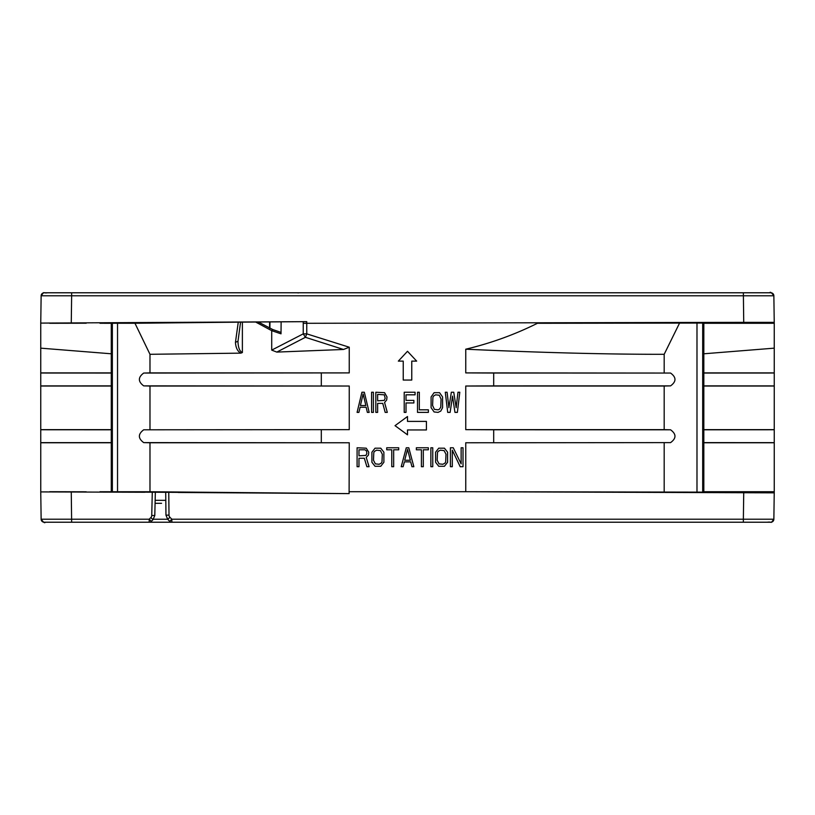 <?xml version="1.0" encoding="UTF-8"?>
<svg xmlns="http://www.w3.org/2000/svg" width="815" height="815" viewBox="0 0 815 815"><rect width="100%" height="100%" fill="white"/><g stroke="black" fill="none" stroke-linecap="round" stroke-linejoin="round"><path stroke-width="1.22" d="M276.479 292.779L270.855 292.779M301.367 292.779L306.888 292.779M311.269 292.779L319.46 292.779M71.262 323.097L71.638 295.784L41.137 295.784L40.75 323.097L306.735 321.65L306.756 323.29L303.241 323.3L303.241 333.865L306.756 333.865L305.401 337.308L303.241 333.865L271.711 350.114L271.711 330.666L281.012 333.824L280.421 332.194L272.862 329.617L271.711 330.666L255.503 321.956M272.658 329.525L258.304 322.017M269.897 328.251L269.959 321.945M742.516 292.779L752.887 292.779M687.992 292.779L701.572 292.779A3.046 3.046 103 0 0 701.562 292.779L721.173 292.779M693.453 292.779L693.962 292.779M703.569 292.779L620.755 292.779M622.191 292.779L621.346 292.779M620.908 292.779L585.679 292.779M575.044 292.779L582.633 292.779M239.956 292.779L194.113 292.779M189.905 292.779L113.835 292.779M115.129 292.779L99.939 292.779M72.484 292.779L71.954 292.779M52.68 292.779L51.681 292.779M774.23 321.844L773.863 295.784A3.046 3.046 -104.1 0 0 770.817 292.779L44.204 292.779M48.829 292.779L64.09 292.779M746.886 292.779L749.087 292.779M750.707 292.779L757.278 292.779M116.84 292.779L115.18 292.779M122.8 292.779L112.674 292.779M89.13 292.779L109.302 292.779M128.678 292.779L127.517 292.779M127.334 292.779L124.715 292.779M109.495 292.779L85.962 292.779M749.016 292.779L708.5 292.779M752.836 292.779L747.345 292.779M688.909 292.779L630.046 292.779M40.75 323.097L40.77 322.017M769.818 292.779C770.114 291.576 771.469 292.575 773.863 295.784L71.638 295.784L71.638 292.779M40.76 492.341L40.75 323.29M40.75 348.158L111.278 353.791M149.98 372.893L349.248 372.903L143.705 373.056L149.98 372.893L149.98 354.301L134.964 323.26L112.358 323.26M112.358 491.74L111.278 491.73L112.358 491.71L112.358 323.341M117.533 323.26L117.533 491.74L99.939 491.74M117.533 491.74L149.98 491.74L149.98 442.779L143.705 442.616L349.248 442.769L349.105 493.615L178.19 492.464C188.265 492.494 188.265 492.464 178.19 492.372L144.958 492.168C134.893 492.138 134.893 492.168 144.958 492.26L40.75 491.903L41.137 519.216L149.186 519.216L151.346 521.335A3.056 3.056 0 0 1 149.186 522.221L44.183 522.221A3.046 3.046 75.9 0 1 41.137 519.216C43.531 522.425 44.886 523.424 45.182 522.221M143.705 429.8L349.248 429.648L143.705 429.8C137.949 434.079 137.949 438.348 143.705 442.616M149.98 429.648L149.98 386.025L143.705 385.872L349.248 386.025L349.248 429.648M143.705 373.056C137.949 377.325 137.949 381.593 143.705 385.872M306.725 321.65L240.568 322.139L237.96 341.505L240.568 322.139L238.265 322.17L235.454 342.32L237.949 341.281C238.194 347.71 239.661 351.459 242.381 352.538L242.381 322.119M134.964 323.26L238.265 322.17M99.939 323.26L112.358 323.29M86.217 323.209L49.695 323.29M271.711 350.114L276.805 352.09L343.492 349.472L349.248 347.21L306.756 333.865L306.756 323.29L743.728 322.343L774.24 322.343L774.25 323.29L703.824 323.29M703.824 323.056L537.431 323.29C514.774 334.578 490.885 343.217 465.752 349.207L465.752 372.903L670.572 373.056L493.696 373.026L493.686 385.892L670.572 385.872C676.43 381.593 676.43 377.325 670.572 373.056M728.783 322.801C711.087 322.852 711.087 322.801 728.783 322.628C746.489 322.577 746.489 322.638 728.783 322.801C711.087 322.852 711.087 322.801 728.783 322.628C746.489 322.577 746.489 322.638 728.783 322.801M774.25 323.29L774.25 348.158L703.824 353.791M703.824 491.71L774.25 491.71L774.23 492.841L465.752 491.71L703.824 492.128L703.824 323.076M728.783 492.382C711.037 492.321 711.037 492.382 728.783 492.555C746.54 492.596 746.54 492.545 728.783 492.382C711.037 492.321 711.037 492.382 728.783 492.555C746.54 492.596 746.54 492.545 728.783 492.382M743.728 492.841L743.361 519.216L773.863 519.216L774.23 492.841M206.317 522.221L171.853 522.221A3.056 3.056 0 0 1 169.693 521.335L171.853 519.216L171.853 522.221L125.204 522.221L770.796 522.221M68.45 522.221L63.672 522.221M61.787 522.221L57.651 522.221M766.171 522.221L753.06 522.221M753.121 522.221L750.87 522.221M66.718 522.221L61.431 522.221M114.019 522.221L115.292 522.221M118.45 522.221L121.303 522.221M171.894 522.221L202.884 522.221M113.764 522.221L109.139 522.221M762.31 522.221L763.013 522.221M569.125 522.221L603.1 522.221M612.473 522.221L689.796 522.221M696.55 522.221L697.11 522.221L696.55 522.221M701.338 522.221L699.25 522.221M742.516 522.221L743.963 522.221M364.733 522.221L528.711 522.221M275.765 522.221L327.233 522.221M247.984 522.221L254.066 522.221M257.693 522.221L266.923 522.221M65.557 522.221L66.83 522.221M66.861 522.221L72.484 522.221M213.377 522.221L211.666 522.221M62.368 522.221L63.468 522.221M601.898 522.221L602.621 522.221M603.599 522.221L604.781 522.221M607.725 522.221L608.968 522.221M689.714 522.221L690.509 522.221M689.378 522.221L601.266 522.221M700.982 522.221L701.583 522.221A3.046 3.046 76.4 0 1 701.562 522.221A3.046 3.046 74.4 0 0 701.583 522.221L701.124 522.221M721.693 522.221L703.64 522.221M601.419 522.221L648.771 522.221M149.186 522.221L149.186 519.216L150.846 517.556L153.006 519.675L151.346 521.335A3.056 3.056 0 0 1 149.186 522.221M40.77 493.584L40.77 492.963M772.396 519.226L771.499 519.226M703.824 442.616L774.25 442.657L774.25 491.71M774.25 442.657L774.25 429.76L703.824 429.8M703.824 385.872L774.25 385.913L774.25 429.76M774.25 385.913L774.25 373.015L703.824 373.046M774.25 348.158L774.25 373.015M774.23 493.584L774.25 491.903M774.25 442.769L703.824 442.769M703.824 429.648L774.25 429.648M774.25 386.025L703.824 386.025M703.824 372.893L774.25 372.903M111.278 442.779L40.75 442.769M86.217 491.802L49.695 491.71M144.958 492.168C134.893 492.138 134.893 492.168 144.958 492.26L144.958 492.168M178.19 492.464C188.265 492.494 188.265 492.464 178.19 492.372L178.19 492.464M349.105 493.615L149.98 491.74M161.564 503.303L155.074 503.303M171.853 522.221A3.056 3.056 0 0 1 169.693 521.335L167.645 519.277M465.752 442.769L670.572 442.616L465.752 442.769L465.752 491.71L349.248 491.71M349.248 442.769L149.98 442.779M321.304 429.78L321.314 442.647M349.248 386.025L149.98 386.025M321.304 373.026L321.314 385.892M149.98 354.301L240.863 353.139L242.381 352.538M349.248 347.21L349.248 372.903M281.012 333.824L281.134 321.905M343.492 349.472L305.401 337.308L276.805 352.09M670.572 385.872L664.184 386.025L664.184 429.648L670.572 429.8L493.696 429.78L493.686 442.647M493.696 429.78L465.752 429.648L465.752 386.025L493.686 385.892M493.696 373.026L465.752 372.903M679.455 323.29L664.184 354.301C608.214 354.393 542.067 352.701 465.752 349.207M664.184 354.301L664.184 372.893M670.572 442.616C676.43 438.348 676.43 434.079 670.572 429.8M664.184 442.769L664.184 491.71M465.752 429.648L664.184 429.648M664.184 386.025L465.752 386.025M452.305 450.186L452.305 466.689L450.41 466.689L450.41 447.771L453.252 447.771L461.137 463.878L461.137 447.771L463.022 447.771L463.022 466.689L460.19 466.689L452.305 450.186M438.745 448.179L444.42 448.179L447.578 452.203L447.578 462.268L444.42 466.292L438.745 466.292L435.597 462.268L435.597 452.203L438.745 448.179M440.324 450.186L438.113 451.398L437.482 452.61L437.166 460.251L439.061 463.878L442.851 464.275L445.051 463.073L445.683 461.861L445.999 454.22L444.104 450.593L440.324 450.186M432.755 466.689L430.86 466.689L430.86 447.771L432.755 447.771L432.755 466.689M416.363 447.771L428.344 447.771L428.344 449.788L423.301 449.788L423.301 466.689L421.406 466.689L421.406 449.788L416.363 449.788L416.363 447.771M406.278 447.771L408.794 447.771L413.837 466.689L411.952 466.689L410.689 461.861L404.383 461.861L403.119 466.689L401.224 466.689L406.278 447.771M407.531 449.381L404.698 460.251L410.373 460.251L407.531 449.381M386.728 447.771L398.708 447.771L398.708 449.788L393.665 449.788L393.665 466.689L391.771 466.689L391.771 449.788L386.728 449.788L386.728 447.771M375.063 448.179L380.737 448.179L383.885 452.203L383.885 462.268L380.737 466.292L375.063 466.292L371.905 462.268L371.905 452.203L375.063 448.179M376.632 450.186L374.431 451.398L373.8 452.61L373.484 460.251L375.379 463.878L379.158 464.275L381.369 463.073L381.99 461.861L382.306 454.22L380.422 450.593L376.632 450.186M358.977 458.244L358.977 466.689L357.092 466.689L357.092 447.771L366.23 448.179L368.757 452.203L368.441 455.025L366.23 457.439L369.073 466.689L366.862 466.689L364.336 458.244L358.977 458.244M358.977 455.829L365.915 455.422L366.862 453.415L366.546 451.001L364.967 449.788L358.977 449.788L358.977 455.829M407.5 416.516L407.5 421.396L426.418 421.396L426.418 429.943L407.5 429.943L407.5 434.823L395.031 425.664L407.5 416.516M407.5 351.296L416.659 361.116L411.769 361.116L411.769 380.055L403.231 380.055L403.231 361.116L398.341 361.116L407.5 351.296M361.921 392.249L364.336 392.249L369.175 412.38L367.361 412.38L366.149 407.245L360.108 407.245L358.895 412.38L357.092 412.38L361.921 392.249M363.133 393.961L360.413 405.524L365.843 405.524L363.133 393.961M373.402 392.249L373.402 412.38L371.589 412.38L371.589 392.249L373.402 392.249M377.63 403.384L377.63 412.38L375.817 412.38L375.817 392.249L384.578 392.677L386.993 396.956L386.687 399.961L384.578 402.529L387.298 412.38L385.179 412.38L382.765 403.384L377.63 403.384M377.63 400.817L384.272 400.389L385.179 398.24L384.272 394.817L377.63 394.389L377.63 400.817M406.023 402.956L406.023 412.38L404.209 412.38L404.209 392.249L415.079 392.249L415.079 394.817L406.023 394.817L406.023 400.389L413.877 400.389L413.877 402.956L406.023 402.956M417.504 412.38L417.504 392.249L419.318 392.249L419.318 409.813L428.374 409.813L428.374 412.38L417.504 412.38M434.11 392.677L439.55 392.677L442.576 396.956L442.576 407.673L440.762 411.096L438.042 412.38L434.11 411.952L431.094 407.673L431.094 396.956L434.11 392.677M435.628 394.817L433.509 396.1L432.908 397.384L432.602 405.524L434.415 409.385L438.042 409.813L439.254 409.385L440.762 407.245L441.058 399.095L439.254 395.244L435.628 394.817M450.125 412.38L447.71 412.38L445.296 392.249L447.099 392.249L448.912 407.673L451.337 392.249L453.751 392.249L456.166 407.673L457.979 392.249L459.792 392.249L457.378 412.38L454.953 412.38L452.539 396.1L450.125 412.38M272.74 329.535L280.421 332.194M240.863 353.139C237.552 351.346 235.749 347.74 235.454 342.32M153.047 519.624L154.789 515.508L153.006 519.675M40.75 442.657L111.278 442.616M111.278 429.8L40.75 429.76M40.75 429.648L111.278 429.648M111.278 386.025L40.75 386.025M40.75 385.913L111.278 385.872M111.278 373.046L40.75 373.015M40.75 372.903L111.278 372.893M47.718 292.779C41.932 293.553 45.253 290.598 41.137 295.784A3.046 3.046 111.9 0 1 44.183 292.779L44.183 292.779M743.728 322.343L743.361 292.779M702.693 323.076L702.693 492.107M696.988 492.107L696.988 323.076M767.282 522.221C773.068 521.447 769.747 524.402 773.863 519.216A3.046 3.046 -68.1 0 1 770.817 522.221L770.817 522.221M743.361 522.221L743.361 519.216L171.853 519.216L169.907 517.27A3.056 3.056 -0.1 0 1 169.011 515.151L168.756 492.505M71.262 491.903L71.638 522.221M165.802 500.329L155.145 500.329M153.414 519.226L167.595 519.226M169.907 517.27L167.747 519.389L165.965 515.141L165.71 492.464M167.747 519.389L165.965 515.141L169.011 515.151M303.241 323.3L303.211 321.68M152.283 492.403L151.743 515.477A3.056 3.056 0.1 0 1 150.846 517.556M151.743 515.477L154.789 515.508L155.339 492.403M310.342 292.779L311.086 292.779M298.015 292.972L298.881 292.779M111.278 491.71L111.278 323.29M205.655 522.221L206.521 522.221M64.589 522.221L60.87 522.221M113.417 522.221L110.239 522.221M272.781 329.555L258.335 322.017M269.561 328.099L269.612 321.945M209.638 522.221L210.219 522.221M211.421 522.221L213.591 522.221M125.204 522.221L123.941 522.221M117.89 522.221L116.851 522.221M64.181 522.221L62.918 522.221M696.448 522.221L700.197 522.221M115.475 292.779L122.382 292.779M66.718 292.779L67.594 292.779M127.741 292.779L124.308 292.779M701.532 292.779L700.472 292.779"/></g></svg>
